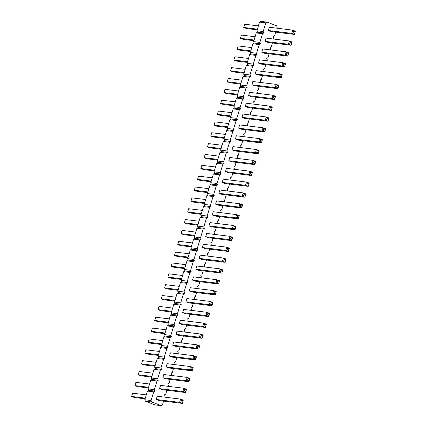 <?xml version="1.0" encoding="UTF-8"?>
<svg xmlns="http://www.w3.org/2000/svg" width="427" height="427" viewBox="0 0 427 427"><rect width="100%" height="100%" fill="white"/><g stroke="black" fill="none" stroke-linecap="round" stroke-linejoin="round"><path stroke-width="0.64" d="M265.813 22.861L259.541 22.092L260.769 21.35L267.04 22.124L265.813 22.861L263.176 31.545L263.742 32.975L262.514 33.717L259.878 42.396L260.443 43.826L259.221 44.568L256.579 53.247L257.145 54.677L255.922 55.419L253.286 64.103L253.851 65.534L252.624 66.27L249.987 74.955L250.553 76.385L249.325 77.122L246.689 85.806L247.254 87.236L246.032 87.978L243.395 96.657L243.956 98.087L242.733 98.829L240.097 107.508L240.663 108.944L239.435 109.68L236.798 118.364L237.364 119.795L236.136 120.531L233.5 129.216L234.065 130.646L232.843 131.388L230.206 140.067L230.767 141.497L229.545 142.239L226.908 150.918L227.474 152.348L226.246 153.09L223.609 161.774L224.175 163.205L222.953 163.941L220.311 172.625L220.876 174.056L219.654 174.792L217.017 183.477L217.583 184.907L216.356 185.649L213.719 194.328L214.285 195.758L213.057 196.5L210.42 205.179L210.986 206.609L209.764 207.351L207.122 216.035L207.687 217.466L206.465 218.202L203.828 226.886L204.394 228.317L203.167 229.053L200.53 237.738L201.096 239.168L199.868 239.91L197.231 248.589L197.797 250.019L196.575 250.761L193.933 259.44L194.498 260.87L193.276 261.612L190.639 270.296L191.205 271.727L189.978 272.463L187.341 281.147L187.907 282.578L186.679 283.314L184.042 291.999L184.608 293.429L183.386 294.171L180.749 302.85L181.31 304.28L180.087 305.022L177.451 313.701L178.016 315.137L176.789 315.873L174.152 324.557L174.718 325.988L173.49 326.724L170.853 335.408L171.419 336.839L170.197 337.581L167.56 346.26L168.121 347.69L166.898 348.432L164.262 357.111L164.827 358.541L163.6 359.283L160.963 367.967L161.529 369.398L160.306 370.134L157.664 378.818L158.23 380.249L157.008 380.985L154.371 389.67L154.937 391.1L153.709 391.842L151.073 400.521L151.638 401.951L161.214 405.65L162.441 404.908L163.6 401.097M276.899 28.187L277.182 27.253L276.616 25.823L267.04 22.124M259.541 22.092L256.905 30.771L263.176 31.545M256.905 30.771L257.47 32.201L256.248 32.943L253.611 41.622L254.172 43.052L252.949 43.794L250.313 52.478L250.879 53.909L249.651 54.645L247.014 63.329L247.58 64.76L246.358 65.496L243.716 74.181L244.281 75.611L243.059 76.353L240.422 85.032L240.988 86.462L239.76 87.204L237.124 95.883L237.69 97.313L236.462 98.055L233.825 106.739L234.391 108.17L233.169 108.906L230.527 117.59L231.092 119.021L229.87 119.757L227.233 128.442L227.799 129.872L226.572 130.614L223.935 139.293L224.501 140.723L223.273 141.465L220.636 150.144L221.202 151.58L219.98 152.316L217.338 161L217.903 162.431L216.681 163.167L214.044 171.851L214.61 173.282L213.383 174.024L210.746 182.703L211.312 184.133L210.084 184.875L207.447 193.554L208.013 194.984L206.791 195.726L204.149 204.41L204.714 205.841L203.492 206.577L200.855 215.261L201.421 216.692L200.194 217.428L197.557 226.113L198.123 227.543L196.895 228.285L194.258 236.964L194.824 238.394L193.602 239.136L190.965 247.815L191.526 249.245L190.303 249.987L187.666 258.671L188.232 260.102L187.005 260.838L184.368 269.522L184.934 270.953L183.711 271.689L181.069 280.374L181.635 281.804L180.413 282.546L177.776 291.225L178.342 292.655L177.114 293.397L174.478 302.076L175.043 303.506L173.816 304.248L171.179 312.932L171.745 314.363L170.522 315.099L167.88 323.783L168.446 325.214L167.224 325.95L164.587 334.635L165.153 336.065L163.925 336.807L161.289 345.486L161.854 346.916L160.627 347.658L157.99 356.337L158.556 357.773L157.333 358.509L154.691 367.193L155.257 368.624L154.035 369.36L151.398 378.044L151.964 379.475L150.736 380.217L148.1 388.896L148.665 390.326L147.438 391.068L144.801 399.747L145.367 401.177L154.948 404.876L161.214 405.65M164.795 397.163L165.078 396.229L164.512 394.799L165.74 394.057L166.898 390.246M168.094 386.312L168.377 385.378L167.811 383.948L169.033 383.206L170.192 379.395M171.387 375.456L171.67 374.522L171.11 373.091L172.332 372.355L173.49 368.538M174.686 364.605L174.969 363.671L174.403 362.24L175.63 361.504L176.789 357.687M177.984 353.753L178.267 352.819L177.701 351.389L178.924 350.647L180.087 346.836M181.283 342.902L181.566 341.968L181 340.538L182.222 339.796L183.38 335.985M184.576 332.046L184.859 331.117L184.293 329.687L185.521 328.945L186.679 325.134M187.875 321.195L188.158 320.261L187.592 318.83L188.819 318.094L189.978 314.277M191.173 310.344L191.456 309.41L190.89 307.979L192.113 307.243L193.271 303.426M194.472 299.492L194.755 298.558L194.189 297.128L195.411 296.386L196.569 292.575M197.765 288.641L198.048 287.707L197.482 286.277L198.71 285.535L199.868 281.724M201.064 277.785L201.347 276.856L200.781 275.42L202.008 274.684L203.167 270.873M204.362 266.934L204.645 266L204.079 264.569L205.302 263.833L206.46 260.016M207.655 256.083L207.944 255.149L207.378 253.718L208.6 252.976L209.758 249.165M210.954 245.231L211.237 244.297L210.671 242.867L211.899 242.125L213.057 238.314M214.253 234.38L214.535 233.446L213.97 232.016L215.197 231.274L216.356 227.463M217.551 223.524L217.834 222.59L217.268 221.159L218.491 220.423L219.649 216.612M220.844 212.673L221.133 211.739L220.567 210.308L221.789 209.572L222.947 205.755M224.143 201.822L224.426 200.887L223.86 199.457L225.088 198.715L226.246 194.904M227.442 190.97L227.724 190.036L227.159 188.606L228.386 187.864L229.545 184.053M230.74 180.119L231.023 179.185L230.457 177.755L231.68 177.013L232.838 173.202M234.033 169.263L234.316 168.329L233.756 166.898L234.978 166.162L236.136 162.345M237.332 158.412L237.615 157.478L237.049 156.047L238.277 155.311L239.435 151.494M240.631 147.561L240.913 146.626L240.348 145.196L241.57 144.454L242.733 140.643M243.929 136.709L244.212 135.775L243.646 134.345L244.868 133.603L246.027 129.792M247.222 125.853L247.505 124.924L246.939 123.494L248.167 122.752L249.325 118.941M250.521 115.002L250.804 114.068L250.238 112.637L251.466 111.901L252.624 108.084M253.819 104.151L254.102 103.217L253.537 101.786L254.759 101.05L255.917 97.233M257.118 93.299L257.401 92.365L256.835 90.935L258.057 90.193L259.216 86.382M260.411 82.448L260.694 81.514L260.128 80.084L261.356 79.342L262.514 75.531M263.71 71.592L263.993 70.663L263.427 69.227L264.655 68.491L265.813 64.68M267.008 60.741L267.291 59.807L266.726 58.376L267.948 57.64L269.106 53.823M270.302 49.89L270.59 48.956L270.024 47.525L271.246 46.783L272.405 42.972M273.6 39.038L273.883 38.104L273.317 36.674L274.545 35.932L275.703 32.121M169.428 356.075L192.78 358.958L194.168 358.456L195.513 358.979L195.465 359.993L172.113 357.111L169.428 356.075L170.416 352.819L193.773 355.702L196.457 356.737L196.009 357.351L194.664 356.828L193.773 355.702L192.78 358.958L195.465 359.993L196.457 356.737M172.721 345.224L196.078 348.101L198.763 349.142L175.412 346.26L172.721 345.224L173.714 341.968L197.066 344.845L199.751 345.886L198.763 349.142L199.751 345.886M176.02 334.373L199.377 337.25L200.765 336.754L202.11 337.271L202.062 338.285L178.705 335.408L176.02 334.373L177.008 331.117L200.364 333.994L203.049 335.03L202.601 335.643L201.261 335.126L200.364 333.994L199.377 337.25L202.062 338.285L203.049 335.03M185.91 301.814L209.267 304.691L211.952 305.732L188.595 302.85L185.91 301.814L186.903 298.558L210.255 301.441L212.94 302.476L211.952 305.732L212.94 302.476M182.617 312.665L205.969 315.548L208.654 316.583L185.302 313.701L182.617 312.665L183.605 309.41L206.962 312.292L209.646 313.327L208.654 316.583L209.646 313.327M179.319 323.517L202.67 326.399L205.36 327.434L182.003 324.557L179.319 323.517L180.306 320.261L203.663 323.143L206.348 324.178L205.36 327.434L206.348 324.178M189.209 290.963L212.566 293.84L215.251 294.876L191.894 291.999L189.209 290.963L190.196 287.707L213.553 290.584L216.238 291.625L215.251 294.876L216.238 291.625M208.995 225.846L232.347 228.728L235.031 229.763L211.68 226.886L208.995 225.846L209.983 222.595L233.334 225.472L236.024 226.507L235.031 229.763L236.024 226.507M205.697 236.702L229.048 239.579L231.733 240.614L208.381 237.738L205.697 236.702L206.684 233.446L230.041 236.323L232.726 237.359L231.733 240.614L232.726 237.359M202.398 247.553L225.755 250.43L227.143 249.934L228.482 250.452L228.44 251.471L205.083 248.589L202.398 247.553L203.385 244.297L226.742 247.174L229.427 248.215L228.979 248.824L227.634 248.306L226.742 247.174L225.755 250.43L228.44 251.471L229.427 248.215M195.806 269.256L219.158 272.138L221.843 273.173L198.491 270.296L195.806 269.256L196.794 266L220.145 268.882L222.835 269.917L221.843 273.173L222.835 269.917M199.099 258.404L222.456 261.287L223.844 260.79L225.189 261.308L225.141 262.322L201.784 259.44L199.099 258.404L200.092 255.149L223.444 258.031L226.129 259.066L225.68 259.68L224.34 259.162L223.444 258.031L222.456 261.287L225.141 262.322L226.129 259.066M192.508 280.112L215.859 282.989L218.549 284.024L195.192 281.147L192.508 280.112L193.495 276.856L216.852 279.733L219.537 280.769L218.549 284.024L219.537 280.769M212.288 214.994L235.645 217.877L238.33 218.912L214.973 216.035L212.288 214.994L213.281 211.739L236.633 214.621L239.317 215.656L238.33 218.912L239.317 215.656M215.587 204.143L238.944 207.026L240.332 206.529L241.671 207.047L241.629 208.061L218.272 205.179L215.587 204.143L216.574 200.887L239.931 203.77L242.616 204.805L242.168 205.419L240.823 204.901L239.931 203.77L238.944 207.026L241.629 208.061L242.616 204.805M218.886 193.292L242.237 196.169L244.922 197.21L221.57 194.328L218.886 193.292L219.873 190.036L243.23 192.913L245.915 193.954L244.922 197.21L245.915 193.954M268.343 30.509L291.694 33.386L294.379 34.422L271.028 31.545L268.343 30.509L269.33 27.253L292.687 30.13L295.372 31.166L294.379 34.422L295.372 31.166M265.044 41.36L288.401 44.237L289.789 43.741L291.129 44.259L291.086 45.278L267.729 42.396L265.044 41.36L266.032 38.104L289.389 40.981L292.073 42.022L291.625 42.631L290.28 42.113L289.389 40.981L288.401 44.237L291.086 45.278L292.073 42.022M261.746 52.211L285.103 55.094L286.49 54.597L287.835 55.115L287.787 56.129L264.43 53.247L261.746 52.211L262.738 48.956L286.09 51.838L288.775 52.873L288.326 53.487L286.987 52.969L286.09 51.838L285.103 55.094L287.787 56.129L288.775 52.873M255.154 73.919L278.505 76.796L281.196 77.831L257.839 74.955L255.154 73.919L256.141 70.663L279.498 73.54L282.183 74.576L281.196 77.831L282.183 74.576M258.452 63.063L281.804 65.945L284.489 66.98L261.137 64.103L258.452 63.063L259.44 59.807L282.791 62.689L285.482 63.724L284.489 66.98L285.482 63.724M251.855 84.77L275.212 87.647L277.897 88.683L254.54 85.806L251.855 84.77L252.843 81.514L276.2 84.391L278.884 85.432L277.897 88.683L278.884 85.432M235.368 139.031L258.725 141.908L261.409 142.949L238.058 140.067L235.368 139.031L236.361 135.775L259.712 138.652L262.397 139.693L261.409 142.949L262.397 139.693M238.666 128.18L262.023 131.057L263.411 130.561L264.756 131.078L264.708 132.092L241.351 129.216L238.666 128.18L239.654 124.924L263.011 127.801L265.695 128.837L265.247 129.45L263.907 128.933L263.011 127.801L262.023 131.057L264.708 132.092L265.695 128.837M241.965 117.324L265.316 120.206L268.007 121.241L244.65 118.364L241.965 117.324L242.952 114.068L266.309 116.95L268.994 117.985L268.007 121.241L268.994 117.985M248.557 95.621L271.914 98.498L274.598 99.539L251.241 96.657L248.557 95.621L249.549 92.365L272.901 95.242L275.586 96.283L274.598 99.539L275.586 96.283M245.263 106.472L268.615 109.355L271.3 110.39L247.948 107.508L245.263 106.472L246.251 103.217L269.608 106.099L272.293 107.134L271.3 110.39L272.293 107.134M225.477 171.585L248.834 174.467L251.519 175.502L228.162 172.625L225.477 171.585L226.47 168.329L249.822 171.211L252.506 172.246L251.519 175.502L252.506 172.246M228.776 160.733L252.133 163.616L254.818 164.651L231.461 161.769L228.776 160.733L229.763 157.478L253.12 160.36L255.805 161.395L254.818 164.651L255.805 161.395M232.074 149.882L255.426 152.765L258.111 153.8L234.759 150.918L232.074 149.882L233.062 146.626L256.419 149.509L259.104 150.544L258.111 153.8L259.104 150.544M222.179 182.441L245.536 185.318L248.22 186.353L224.869 183.477L222.179 182.441L223.172 179.185L246.523 182.062L249.208 183.098L248.22 186.353L249.208 183.098M156.239 399.485L179.591 402.362L182.276 403.403L158.924 400.521L156.239 399.485L157.227 396.229L180.584 399.106L183.268 400.147L182.276 403.403L183.268 400.147M159.533 388.634L182.889 391.511L185.574 392.546L162.223 389.67L159.533 388.634L160.525 385.378L183.877 388.255L186.562 389.291L185.574 392.546L186.562 389.291M166.13 366.926L189.487 369.809L192.171 370.844L168.814 367.962L166.13 366.926L167.117 363.671L190.474 366.553L193.159 367.588L192.171 370.844L193.159 367.588M162.831 377.778L186.188 380.66L188.873 381.695L165.516 378.818L162.831 377.778L163.824 374.522L187.175 377.404L189.86 378.439L188.873 381.695L189.86 378.439M257.47 32.201L263.742 32.975M256.248 32.943L262.514 33.717M253.611 41.622L259.878 42.396M254.172 43.052L260.443 43.826M252.949 43.794L259.221 44.568M250.313 52.478L256.579 53.247M250.879 53.909L257.145 54.677M249.651 54.645L255.922 55.419M247.014 63.329L253.286 64.103M247.58 64.76L253.851 65.534M246.358 65.496L252.624 66.27M243.716 74.181L249.987 74.955M244.281 75.611L250.553 76.385M243.059 76.353L249.325 77.122M240.422 85.032L246.689 85.806M240.988 86.462L247.254 87.236M239.76 87.204L246.032 87.978M237.124 95.883L243.395 96.657M237.69 97.313L243.956 98.087M236.462 98.055L242.733 98.829M233.825 106.739L240.097 107.508M234.391 108.17L240.663 108.944M233.169 108.906L239.435 109.68M230.527 117.59L236.798 118.364M231.092 119.021L237.364 119.795M229.87 119.757L236.136 120.531M227.233 128.442L233.5 129.216M227.799 129.872L234.065 130.646M226.572 130.614L232.843 131.388M223.935 139.293L230.206 140.067M224.501 140.723L230.767 141.497M223.273 141.465L229.545 142.239M220.636 150.144L226.908 150.918M221.202 151.58L227.474 152.348M219.98 152.316L226.246 153.09M217.338 161L223.609 161.774M217.903 162.431L224.175 163.205M216.681 163.167L222.953 163.941M214.044 171.851L220.311 172.625M214.61 173.282L220.876 174.056M213.383 174.024L219.654 174.792M210.746 182.703L217.017 183.477M211.312 184.133L217.583 184.907M210.084 184.875L216.356 185.649M207.447 193.554L213.719 194.328M208.013 194.984L214.285 195.758M206.791 195.726L213.057 196.5M204.149 204.41L210.42 205.179M204.714 205.841L210.986 206.609M203.492 206.577L209.764 207.351M200.855 215.261L207.122 216.035M201.421 216.692L207.687 217.466M200.194 217.428L206.465 218.202M197.557 226.113L203.828 226.886M198.123 227.543L204.394 228.317M196.895 228.285L203.167 229.053M194.258 236.964L200.53 237.738M194.824 238.394L201.096 239.168M193.602 239.136L199.868 239.91M190.965 247.815L197.231 248.589M191.526 249.245L197.797 250.019M190.303 249.987L196.575 250.761M187.666 258.671L193.933 259.44M188.232 260.102L194.498 260.87M187.005 260.838L193.276 261.612M184.368 269.522L190.639 270.296M184.934 270.953L191.205 271.727M183.711 271.689L189.978 272.463M181.069 280.374L187.341 281.147M181.635 281.804L187.907 282.578M180.413 282.546L186.679 283.314M177.776 291.225L184.042 291.999M178.342 292.655L184.608 293.429M177.114 293.397L183.386 294.171M174.478 302.076L180.749 302.85M175.043 303.506L181.31 304.28M173.816 304.248L180.087 305.022M171.179 312.932L177.451 313.701M171.745 314.363L178.016 315.137M170.522 315.099L176.789 315.873M167.88 323.783L174.152 324.557M168.446 325.214L174.718 325.988M167.224 325.95L173.49 326.724M164.587 334.635L170.853 335.408M165.153 336.065L171.419 336.839M163.925 336.807L170.197 337.581M161.289 345.486L167.56 346.26M161.854 346.916L168.121 347.69M160.627 347.658L166.898 348.432M157.99 356.337L164.262 357.111M158.556 357.773L164.827 358.541M157.333 358.509L163.6 359.283M154.691 367.193L160.963 367.967M155.257 368.624L161.529 369.398M154.035 369.36L160.306 370.134M151.398 378.044L157.664 378.818M151.964 379.475L158.23 380.249M150.736 380.217L157.008 380.985M148.1 388.896L154.371 389.67M148.665 390.326L154.937 391.1M147.438 391.068L153.709 391.842M144.801 399.747L151.073 400.521M145.367 401.177L151.638 401.951M158.481 354.725L144.817 353.044L145.804 349.788L159.468 351.469M144.817 353.044L147.502 354.079L158.273 355.408M161.78 343.874L148.116 342.187L150.8 343.228L161.571 344.552M148.116 342.187L149.103 338.931L162.767 340.618M165.073 333.023L151.414 331.336L152.402 328.08L166.066 329.767M151.414 331.336L154.099 332.371L164.87 333.7M174.969 300.464L161.305 298.777L163.989 299.818L174.76 301.147M161.305 298.777L162.292 295.527L175.956 297.208M171.67 311.315L158.006 309.634L160.691 310.669L171.462 311.998M158.006 309.634L158.993 306.378L172.657 308.059M168.371 322.171L154.707 320.485L157.392 321.52L168.169 322.849M154.707 320.485L155.7 317.229L169.364 318.916M178.262 289.613L164.603 287.926L167.288 288.967L178.059 290.291M164.603 287.926L165.591 284.67L179.255 286.357M198.048 224.501L184.384 222.814L187.069 223.849L197.84 225.178M184.384 222.814L185.371 219.558L199.035 221.245M194.749 235.352L181.085 233.665L183.77 234.701L194.541 236.03M181.085 233.665L182.078 230.409L195.737 232.096M191.451 246.203L177.792 244.516L178.78 241.26L192.444 242.947M177.792 244.516L180.477 245.557L191.248 246.881M184.859 267.905L171.195 266.224L173.88 267.259L184.651 268.588M171.195 266.224L172.182 262.968L185.846 264.655M188.158 257.054L174.494 255.373L175.481 252.117L189.145 253.798M174.494 255.373L177.178 256.408L187.949 257.737M181.56 278.762L167.896 277.075L170.581 278.11L181.352 279.439M167.896 277.075L168.889 273.819L182.548 275.506M201.347 213.644L187.683 211.963L190.367 212.998L201.138 214.327M187.683 211.963L188.67 208.707L202.334 210.388M204.64 202.793L190.976 201.112L191.969 197.856L205.633 199.537M190.976 201.112L193.666 202.147L204.437 203.476M207.938 191.942L194.274 190.255L196.959 191.296L207.73 192.62M194.274 190.255L195.267 186.999L208.926 188.686M257.396 29.159L243.732 27.472L246.416 28.508L257.187 29.837M243.732 27.472L244.724 24.216L258.383 25.903M254.097 40.01L240.438 38.323L241.426 35.067L255.09 36.754M240.438 38.323L243.123 39.364L253.894 40.688M250.804 50.861L237.14 49.18L238.127 45.924L251.791 47.605M237.14 49.18L239.825 50.215L250.596 51.544M244.207 72.569L230.543 70.882L233.227 71.917L243.998 73.247M230.543 70.882L231.535 67.626L245.194 69.313M247.505 61.712L233.841 60.031L236.526 61.066L247.297 62.395M233.841 60.031L234.829 56.775L248.493 58.462M240.908 83.42L227.249 81.733L229.934 82.774L240.705 84.098M227.249 81.733L228.237 78.477L241.901 80.164M224.426 137.681L210.762 135.994L213.447 137.035L224.218 138.359M210.762 135.994L211.749 132.738L225.413 134.425M227.719 126.83L214.06 125.143L215.048 121.887L228.712 123.574M214.06 125.143L216.745 126.178L227.516 127.508M231.018 115.979L217.354 114.292L220.038 115.327L230.815 116.656M217.354 114.292L218.346 111.036L232.01 112.723M237.615 94.271L223.951 92.584L226.636 93.625L237.407 94.954M223.951 92.584L224.938 89.334L238.602 91.015M234.316 105.122L220.652 103.441L223.337 104.476L234.108 105.805M220.652 103.441L221.64 100.185L235.304 101.866M214.535 170.24L200.871 168.553L203.556 169.588L214.327 170.917M200.871 168.553L201.859 165.297L215.523 166.984M217.829 159.383L204.165 157.702L206.855 158.737L217.626 160.066M204.165 157.702L205.157 154.446L218.821 156.127M221.127 148.532L207.463 146.851L210.148 147.886L220.919 149.215M207.463 146.851L208.451 143.595L222.115 145.276M211.237 181.091L197.573 179.404L200.258 180.44L211.029 181.769M197.573 179.404L198.56 176.148L212.224 177.835M145.292 398.135L131.628 396.448L134.313 397.489L145.084 398.813M131.628 396.448L132.621 393.192L146.28 394.879M148.591 387.284L134.927 385.597L137.611 386.632L148.382 387.962M134.927 385.597L135.914 382.341L149.578 384.028M155.182 365.576L141.518 363.895L144.209 364.93L154.98 366.259M141.518 363.895L142.511 360.639L156.175 362.32M151.889 376.433L138.225 374.746L140.91 375.781L151.681 377.11M138.225 374.746L139.213 371.49L152.877 373.177M197.963 345.977L197.466 347.605L196.078 348.101L197.066 344.845L197.963 345.977L199.302 346.494M212 304.718L210.655 304.195L209.267 304.691L210.255 301.441L211.151 302.567L212.491 303.09M208.702 315.569L207.357 315.051L205.969 315.548L206.962 312.292L207.853 313.423L209.198 313.941M205.403 326.42L204.063 325.902L202.67 326.399L203.663 323.143L204.554 324.274L205.899 324.792M215.293 293.861L213.954 293.344L212.566 293.84L213.553 290.584L214.45 291.716L215.79 292.233M235.08 228.749L233.734 228.231L232.347 228.728L233.334 225.472L234.231 226.604L235.576 227.121M230.932 237.455L230.441 239.083L229.048 239.579L230.041 236.323L230.932 237.455L232.277 237.972M221.042 270.013L220.545 271.641L219.158 272.138L220.145 268.882L221.042 270.013L222.387 270.531M217.743 280.865L217.252 282.493L215.859 282.989L216.852 279.733L217.743 280.865L219.088 281.382M238.378 217.898L237.033 217.38L235.645 217.877L236.633 214.621L237.529 215.752L238.869 216.27M244.97 196.19L243.63 195.673L242.237 196.169L243.23 192.913L244.121 194.045L245.466 194.563M293.579 31.262L293.087 32.89L291.694 33.386L292.687 30.13L293.579 31.262L294.924 31.779M280.39 74.672L279.898 76.3L278.505 76.796L279.498 73.54L280.39 74.672L281.735 75.189M283.688 63.82L283.192 65.448L281.804 65.945L282.791 62.689L283.688 63.82L285.033 64.338M277.94 87.668L276.6 87.151L275.212 87.647L276.2 84.391L277.096 85.523L278.436 86.04M260.609 139.784L260.112 141.412L258.725 141.908L259.712 138.652L260.609 139.784L261.948 140.302M267.201 118.082L266.71 119.709L265.316 120.206L266.309 116.95L267.201 118.082L268.546 118.599M274.646 98.525L273.301 98.002L271.914 98.498L272.901 95.242L273.798 96.374L275.137 96.897M270.499 107.23L270.003 108.858L268.615 109.355L269.608 106.099L270.499 107.23L271.844 107.748M250.718 172.343L250.222 173.97L248.834 174.467L249.822 171.211L250.718 172.343L252.058 172.86M254.012 161.491L253.521 163.119L252.133 163.616L253.12 160.36L254.012 161.491L255.357 162.009M258.159 152.786L256.814 152.263L255.426 152.765L256.419 149.509L257.31 150.635L258.655 151.158M247.42 183.194L246.923 184.822L245.536 185.318L246.523 182.062L247.42 183.194L248.76 183.711M181.475 400.238L180.984 401.866L179.591 402.362L180.584 399.106L181.475 400.238L182.82 400.756M184.774 389.387L184.277 391.015L182.889 391.511L183.877 388.255L184.774 389.387L186.113 389.904M191.365 367.684L190.874 369.312L189.487 369.809L190.474 366.553L191.365 367.684L192.71 368.202M188.921 380.681L187.576 380.163L186.188 380.66L187.175 377.404L188.072 378.536L189.412 379.053M194.168 358.456L194.664 356.828M195.513 358.979L196.009 357.351M197.466 347.605L198.811 348.122M200.765 336.754L201.261 335.126M202.11 337.271L202.601 335.643M210.655 304.195L211.151 302.567M207.357 315.051L207.853 313.423M204.063 325.902L204.554 324.274M213.954 293.344L214.45 291.716M233.734 228.231L234.231 226.604M230.441 239.083L231.781 239.6M227.143 249.934L227.634 248.306M228.482 250.452L228.979 248.824M220.545 271.641L221.891 272.159M223.844 260.79L224.34 259.162M225.189 261.308L225.68 259.68M217.252 282.493L218.592 283.01M237.033 217.38L237.529 215.752M240.332 206.529L240.823 204.901M241.671 207.047L242.168 205.419M243.63 195.673L244.121 194.045M293.087 32.89L294.427 33.407M289.789 43.741L290.28 42.113M291.129 44.259L291.625 42.631M286.49 54.597L286.987 52.969M287.835 55.115L288.326 53.487M279.898 76.3L281.238 76.817M283.192 65.448L284.537 65.966M276.6 87.151L277.096 85.523M260.112 141.412L261.457 141.929M263.411 130.561L263.907 128.933M264.756 131.078L265.247 129.45M266.71 119.709L268.049 120.227M273.301 98.002L273.798 96.374M270.003 108.858L271.348 109.376M250.222 173.97L251.567 174.488M253.521 163.119L254.86 163.637M256.814 152.263L257.31 150.635M246.923 184.822L248.268 185.339M180.984 401.866L182.324 402.383M184.277 391.015L185.622 391.532M190.874 369.312L192.214 369.83M187.576 380.163L188.072 378.536"/></g></svg>
